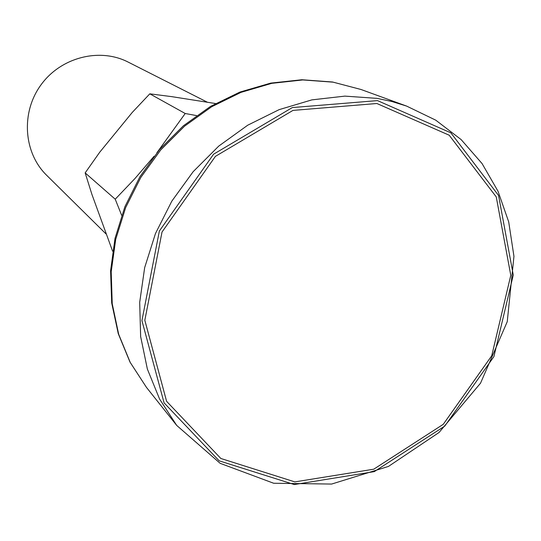 <?xml version="1.0" encoding="UTF-8"?>
<svg xmlns="http://www.w3.org/2000/svg" width="541" height="541" viewBox="0 0 541 541"><rect width="100%" height="100%" fill="white"/><g stroke="black" fill="none" stroke-linecap="round" stroke-linejoin="round"><path stroke-width="0.81" d="M294.859 481.896L373.736 469.203L443.268 424.313L491.728 355.762L510.785 275.335L496.259 196.917L449.192 135.209L376.881 103.507L292.965 110.405L215.426 156.356L162.023 232.028L144.826 320.279L166.594 401.307L220.829 458.477L294.859 481.896M207.48 102.269L128.149 62.087C99.564 47.371 60.666 57.292 40.798 85.133C20.7 112.805 23.621 152.846 46.648 175.284L106.063 233.962M215.507 103.534L171.768 96.65L149.803 93.83L132.281 112.4L99.747 152.19L85.16 172.89L91.909 194.381L112.602 251.186M196.484 115.591L185.211 113.502L149.803 93.83M154.07 156.268L134.973 178.51L115.226 199.21L85.16 172.89M185.211 113.502L156.89 152.751M115.226 199.21L121.651 215.284M377.51 100.612L450.863 132.843L498.572 195.484L513.26 275.031L493.919 356.587L444.776 426.085L374.277 471.624L294.284 484.547L219.166 460.837L164.079 402.869L141.931 320.63L159.365 231.027L213.587 154.192L292.329 107.564L377.51 100.612M377.077 98.367L392.103 101.566L406.609 106.09L435.748 120.17L461.135 139.585L482.085 163.592L498.051 191.318L508.696 221.857L513.95 256.326L507.248 321.685L480.523 383.19L439.028 432.502L388.452 466.423L331.633 484.06L273.672 483.248L220.14 463.319L176.697 425.409L159.554 398.988L147.368 369.07L140.64 336.516L139.693 302.331L144.67 267.619L155.477 233.516L171.801 201.184L193.13 171.72L218.733 146.111L247.731 125.201L279.136 109.64L311.88 99.875L344.874 96.122L377.077 98.367M333.1 82.158L360.982 89.481L332.593 82.016L301.919 79.743L270.683 83.118L239.866 92.092L210.469 106.442L183.44 125.755L159.669 149.424L139.943 176.697L124.903 206.689L115.017 238.405L110.58 270.831L111.689 302.926L118.256 333.669L130.002 362.112L146.476 387.403L130.259 362.477L118.689 334.324L112.23 303.778L111.203 271.771L115.713 239.332L125.688 207.514L140.843 177.387L160.691 149.965L184.569 126.161L211.659 106.753L241.056 92.342L271.765 83.341L302.771 79.94L333.1 82.158M406.609 106.09L360.982 89.481M176.697 425.409L146.476 387.403"/></g></svg>
